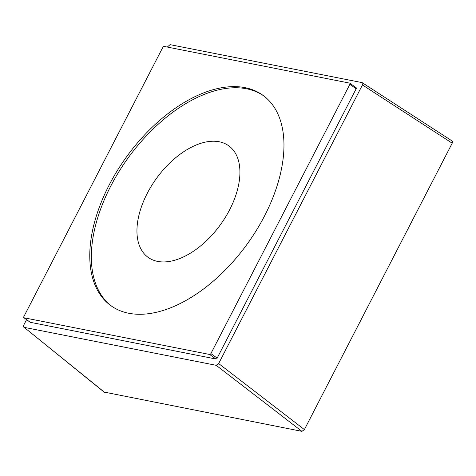 <?xml version="1.0" encoding="UTF-8"?>
<svg xmlns="http://www.w3.org/2000/svg" width="476" height="476" viewBox="0 0 476 476"><rect width="100%" height="100%" fill="white"/><g stroke="black" fill="none" stroke-linecap="round" stroke-linejoin="round"><path stroke-width="0.71" d="M157.568 261.389A68.824 39.478 -54.1 0 0 225.338 217.371A68.824 39.478 -54.1 0 0 228.807 145.846A68.824 39.478 -54.1 0 0 219.299 141.783A68.824 39.478 -54.1 0 0 151.529 185.801A68.824 39.478 -54.1 0 0 148.06 257.32A68.824 39.478 -54.1 0 0 157.568 261.389M263.775 95.92A129.781 74.44 -54.1 0 0 110.7 186.211A129.781 74.44 -54.1 0 0 111.527 306.116M264.602 215.818A129.781 74.44 -54.1 0 0 263.002 95.343A129.781 74.44 -54.1 0 0 109.135 185.081A129.781 74.44 -54.1 0 0 110.735 305.556A129.781 74.44 -54.1 0 0 264.602 215.818M210.892 353.591L349.884 84.294A1.178 0.678 -54.1 0 0 349.872 83.199A1.178 0.678 -54.1 0 0 349.705 83.127L164.083 46.422A1.178 0.678 -54.1 0 0 162.846 47.308L23.854 316.605A1.178 0.678 -54.1 0 0 23.865 317.706A1.178 0.678 -54.1 0 0 24.032 317.772L209.654 354.477A1.178 0.678 -54.1 0 0 210.892 353.591L217.151 358.125L356.149 88.828A1.178 0.678 125.9 0 0 356.131 87.733A1.178 0.678 125.9 0 0 355.971 87.661M452.063 140.938L362.105 82.622L170.069 44.655L167.272 47.053M451.843 140.872C452.664 141.146 452.783 141.925 452.2 143.199L304.39 429.578L301.921 431.345L104.048 392.057M24.032 317.772L30.291 322.312A1.178 0.678 125.9 0 1 30.131 322.24A1.178 0.678 125.9 0 1 30.012 322.103M30.291 322.312L215.914 359.011A1.178 0.678 125.9 0 0 217.151 358.125M26.567 319.664L23.806 325.019C23.235 326.292 23.354 327.066 24.157 327.345L104.167 392.153M301.921 431.345L216.193 365.318L24.157 327.345L104.524 392.313M216.193 365.318L218.662 363.551L362.456 84.954C363.027 83.681 362.908 82.907 362.105 82.622M349.884 84.294L356.149 88.828M209.654 354.477L215.914 359.011M304.39 429.578L218.662 363.551M452.2 143.199L362.456 84.954M349.872 83.199L356.131 87.733M23.865 317.706L30.131 322.24"/></g></svg>
